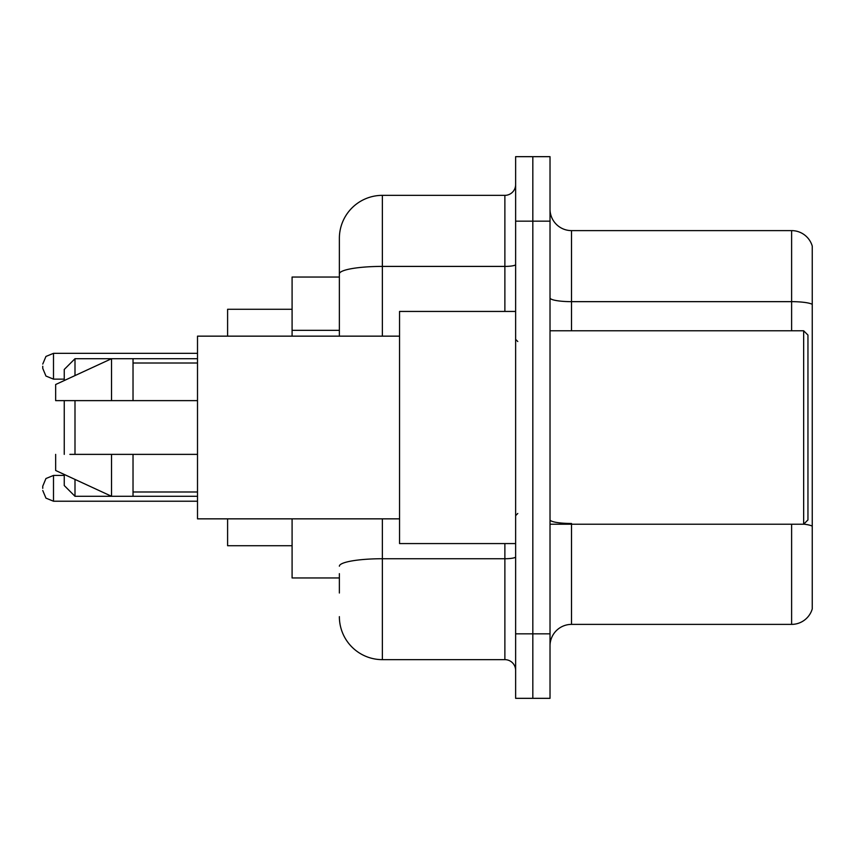 <?xml version="1.0" encoding="UTF-8"?>
<svg xmlns="http://www.w3.org/2000/svg" width="855" height="855" viewBox="0 0 855 855"><rect width="100%" height="100%" fill="white"/><g stroke="black" fill="none" stroke-linecap="round" stroke-linejoin="round"><path stroke-width="1.28" d="M339.371 315.281L339.371 273.878L339.371 277.041L292.089 277.041L292.089 336.154M339.371 577.959L292.089 577.959L292.089 518.846M339.371 593.007L339.371 573.662M515.629 633.844L515.629 698.332L532.825 698.332L532.825 633.844L532.825 698.332L550.022 698.332L550.022 633.844L532.825 633.844L532.825 221.156L532.825 633.844L515.629 633.844L515.629 221.156L532.825 221.156L532.825 156.668L532.825 221.156L550.022 221.156L550.022 633.844M550.022 221.156L550.022 156.668L515.629 156.668L515.629 221.156M382.367 518.846L382.367 659.643L504.877 659.643L504.877 543.566M339.371 336.154L339.371 238.353A42.985 42.985 0 0 1 382.367 195.357L504.877 195.357A10.752 10.752 0 0 0 515.629 184.616M339.371 238.353L339.371 261.993M515.629 670.384A10.752 10.752 0 0 0 504.877 659.643M382.367 659.643A42.985 42.985 0 0 1 339.371 616.647M550.022 645.888A21.493 21.493 0 0 1 571.514 624.385L791.612 624.385L791.612 524.222M812.25 246.09A21.493 21.493 0 0 0 791.612 230.615A21.493 21.493 0 0 1 812.25 246.09L812.25 608.91A21.493 21.493 0 0 1 791.612 624.385M812.25 304.348L812.25 304.348A21.493 3.73 180 0 0 791.612 301.655L791.612 230.615L571.514 230.615A21.493 21.493 0 0 1 550.022 209.112A21.493 21.493 0 0 0 571.514 230.615L571.514 330.778M812.25 304.647L812.25 538.415M64.243 400.632L64.243 454.368M64.243 474.461L64.243 485.533L74.994 496.285L197.505 496.285M74.994 400.632L74.994 454.368M74.994 479.42L74.994 496.285M227.601 518.846L227.601 545.714L292.089 545.714M292.089 309.286L227.601 309.286L227.601 336.154M64.243 380.539L64.243 369.467L74.994 358.715L74.994 375.58M803.657 330.778L807.954 335.075L807.954 519.926L803.657 524.222L803.657 330.778L550.022 330.778M515.629 311.434L399.552 311.434L399.552 543.566L515.629 543.566M399.552 336.154L197.505 336.154L197.505 518.846L399.552 518.846M74.994 358.715L111.535 358.715L111.535 400.632L197.505 400.632M133.027 400.632L133.027 358.715L111.535 358.715L55.65 384.515L55.65 400.632L111.535 400.632M197.505 454.368L133.027 454.368L133.027 496.285M55.65 454.368L55.65 470.485L111.535 496.285L111.535 454.368L69.875 454.368M133.027 454.368L111.535 454.368M42.75 488.333L42.75 486.185L42.75 488.333M42.75 366.239L42.75 368.387L42.75 366.239M339.371 330.329L292.089 330.329M515.629 556.861A10.752 1.87 0 0 1 504.877 558.732L382.367 558.732A42.985 7.46 180 0 0 339.371 566.202M382.367 195.357L382.367 266.407L504.877 266.407L504.877 195.357M339.371 273.878A42.985 7.46 180 0 1 382.367 266.407L382.367 336.154M504.877 311.434L504.877 266.407A10.752 1.87 0 0 0 515.629 264.537M571.514 524.222L571.514 624.385M791.612 330.778L791.612 301.655L571.514 301.655A21.493 3.73 -0 0 1 550.022 297.925M812.25 526.167A21.493 3.73 180 0 0 803.743 524.136M571.514 523.484A21.493 3.73 0 0 1 550.022 519.744M42.75 486.185L45.956 478.522L53.502 475.433L45.956 478.522L42.75 486.185L45.956 478.522L53.502 475.433L45.956 478.522L42.75 486.185L45.956 478.522L53.502 475.433L45.956 478.522L42.75 486.185L45.956 478.522L53.502 475.433L45.956 478.522L42.75 486.185L45.956 478.522L53.502 475.433L53.502 501.222L45.956 498.134L42.75 490.481L45.956 498.134L53.502 501.222L45.956 498.134L42.75 490.481L45.956 498.134L53.502 501.222L45.956 498.134L42.75 490.481L45.956 498.134L53.502 501.222L45.956 498.134L42.75 490.481L45.956 498.134L53.502 501.222L197.505 501.222M197.505 353.339L53.502 353.339L53.502 379.139L45.956 376.05L42.75 368.387M133.027 358.715L197.505 358.715M550.022 524.222L803.657 524.222M517.777 341.519L515.629 339.371M133.027 363.012L197.505 363.012M133.027 491.988L197.505 491.988M517.777 513.481L515.629 515.629M53.502 475.433L64.243 475.433M53.502 501.222L45.956 498.134L42.75 490.481M53.502 379.139L64.243 379.139M53.502 353.339L45.956 356.428L42.75 364.091"/></g></svg>
